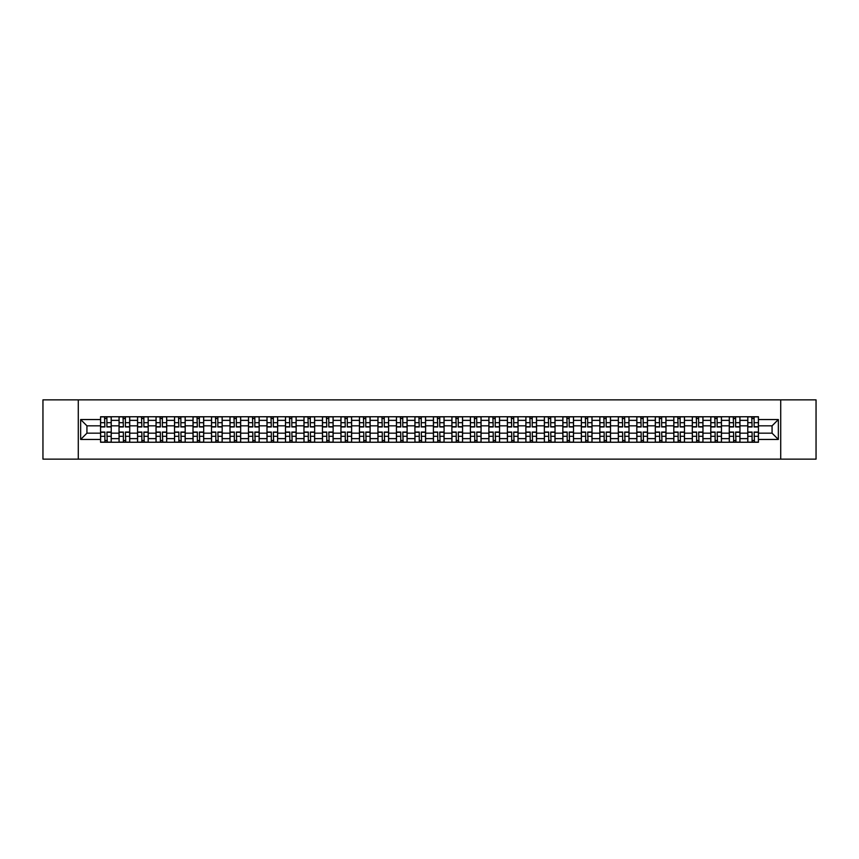 <?xml version="1.0" encoding="UTF-8"?>
<svg xmlns="http://www.w3.org/2000/svg" width="859" height="859" viewBox="0 0 859 859"><rect width="100%" height="100%" fill="white"/><g stroke="black" fill="none" stroke-linecap="round" stroke-linejoin="round"><path stroke-width="1.29" d="M780.724 459.136L816.05 459.136L816.05 399.864L42.95 399.864L42.95 459.136L780.724 459.136L780.724 399.864M119.047 442.245L119.047 420.373L111.23 420.373L111.23 442.245M111.23 420.373L111.23 416.755M119.047 420.373L119.047 416.755M129.72 416.755L129.72 442.245M137.547 442.245L137.547 416.755M148.21 416.755L148.21 442.245M156.037 442.245L156.037 416.755M166.7 416.755L166.7 442.245M174.527 442.245L174.527 416.755M185.19 416.755L185.19 442.245M193.017 442.245L193.017 416.755M203.69 416.755L203.69 442.245M211.507 442.245L211.507 416.755M222.18 416.755L222.18 442.245M229.997 442.245L229.997 416.755M240.67 416.755L240.67 442.245M248.498 442.245L248.498 416.755M259.16 416.755L259.16 442.245M266.988 442.245L266.988 416.755M277.65 416.755L277.65 442.245M285.478 442.245L285.478 416.755M296.14 416.755L296.14 442.245M303.968 442.245L303.968 416.755M314.641 416.755L314.641 442.245M322.458 442.245L322.458 416.755M333.131 416.755L333.131 442.245M340.948 442.245L340.948 416.755M351.621 416.755L351.621 442.245M359.449 442.245L359.449 416.755M370.111 416.755L370.111 442.245M377.939 442.245L377.939 416.755M388.601 416.755L388.601 442.245M396.428 442.245L396.428 416.755M407.102 416.755L407.102 442.245M414.918 442.245L414.918 416.755M425.592 416.755L425.592 442.245M433.408 442.245L433.408 416.755M444.082 416.755L444.082 442.245M451.898 442.245L451.898 416.755M462.572 416.755L462.572 442.245M470.399 442.245L470.399 416.755M481.061 416.755L481.061 442.245M488.889 442.245L488.889 416.755M499.551 416.755L499.551 442.245M507.379 442.245L507.379 416.755M518.052 416.755L518.052 442.245M525.869 442.245L525.869 416.755M536.542 416.755L536.542 442.245M544.359 442.245L544.359 416.755M555.032 416.755L555.032 442.245M562.86 442.245L562.86 416.755M573.522 416.755L573.522 442.245M581.35 442.245L581.35 416.755M592.012 416.755L592.012 442.245M599.84 442.245L599.84 416.755M610.502 416.755L610.502 442.245M618.33 442.245L618.33 416.755M629.003 416.755L629.003 442.245M636.82 442.245L636.82 416.755M647.493 416.755L647.493 442.245M655.31 442.245L655.31 416.755M665.983 416.755L665.983 442.245M673.81 442.245L673.81 416.755M684.473 416.755L684.473 442.245M692.3 442.245L692.3 416.755M702.963 416.755L702.963 442.245M710.79 442.245L710.79 416.755M721.453 416.755L721.453 442.245M729.28 442.245L729.28 416.755M739.953 416.755L739.953 442.245M747.77 442.245L747.77 416.755M747.77 433.172L739.953 433.172M729.28 433.172L721.453 433.172M710.79 433.172L702.963 433.172M692.3 433.172L684.473 433.172M673.81 433.172L665.983 433.172M655.31 433.172L647.493 433.172M636.82 433.172L629.003 433.172M618.33 433.172L610.502 433.172M599.84 433.172L592.012 433.172M581.35 433.172L573.522 433.172M562.86 433.172L555.032 433.172M544.359 433.172L536.542 433.172M525.869 433.172L518.052 433.172M507.379 433.172L499.551 433.172M488.889 433.172L481.061 433.172M470.399 433.172L462.572 433.172M451.898 433.172L444.082 433.172M433.408 433.172L425.592 433.172M414.918 433.172L407.102 433.172M396.428 433.172L388.601 433.172M377.939 433.172L370.111 433.172M359.449 433.172L351.621 433.172M340.948 433.172L333.131 433.172M322.458 433.172L314.641 433.172M303.968 433.172L296.14 433.172M285.478 433.172L277.65 433.172M266.988 433.172L259.16 433.172M248.498 433.172L240.67 433.172M229.997 433.172L222.18 433.172M211.507 433.172L203.69 433.172M193.017 433.172L185.19 433.172M174.527 433.172L166.7 433.172M156.037 433.172L148.21 433.172M137.547 433.172L129.72 433.172M119.047 433.172L111.23 433.172M747.77 425.828L739.953 425.828M729.28 425.828L721.453 425.828M710.79 425.828L702.963 425.828M692.3 425.828L684.473 425.828M673.81 425.828L665.983 425.828M655.31 425.828L647.493 425.828M636.82 425.828L629.003 425.828M618.33 425.828L610.502 425.828M599.84 425.828L592.012 425.828M581.35 425.828L573.522 425.828M562.86 425.828L555.032 425.828M544.359 425.828L536.542 425.828M525.869 425.828L518.052 425.828M507.379 425.828L499.551 425.828M488.889 425.828L481.061 425.828M470.399 425.828L462.572 425.828M451.898 425.828L444.082 425.828M433.408 425.828L425.592 425.828M414.918 425.828L407.102 425.828M396.428 425.828L388.601 425.828M377.939 425.828L370.111 425.828M359.449 425.828L351.621 425.828M340.948 425.828L333.131 425.828M322.458 425.828L314.641 425.828M303.968 425.828L296.14 425.828M285.478 425.828L277.65 425.828M266.988 425.828L259.16 425.828M248.498 425.828L240.67 425.828M229.997 425.828L222.18 425.828M211.507 425.828L203.69 425.828M193.017 425.828L185.19 425.828M174.527 425.828L166.7 425.828M156.037 425.828L148.21 425.828M137.547 425.828L129.72 425.828M119.047 425.828L111.23 425.828M86.931 433.172L100.557 433.172L100.557 425.828L86.931 425.828L86.931 433.172L80.649 439.454L80.649 419.546L100.557 419.546L100.557 425.828M758.443 425.828L758.443 433.172L772.069 433.172L772.069 425.828L758.443 425.828L758.443 416.755L100.557 416.755L100.557 419.546M758.443 419.546L778.351 419.546L778.351 439.454L758.443 439.454L758.443 433.172M100.557 433.172L100.557 442.245L758.443 442.245L758.443 439.454M100.557 439.454L80.649 439.454M78.276 459.136L78.276 399.864M106.903 440.463L104.884 440.463M104.884 418.537L106.903 418.537M125.393 440.463L123.374 440.463M123.374 418.537L125.393 418.537M143.882 440.463L141.875 440.463M141.875 418.537L143.882 418.537M162.372 440.463L160.365 440.463M160.365 418.537L162.372 418.537M180.873 440.463L178.855 440.463M178.855 418.537L180.873 418.537M199.363 440.463L197.345 440.463M197.345 418.537L199.363 418.537M217.853 440.463L215.834 440.463M215.834 418.537L217.853 418.537M236.343 440.463L234.324 440.463M234.324 418.537L236.343 418.537M254.833 440.463L252.825 440.463M252.825 418.537L254.833 418.537M273.323 440.463L271.315 440.463M271.315 418.537L273.323 418.537M291.824 440.463L289.805 440.463M289.805 418.537L291.824 418.537M310.314 440.463L308.295 440.463M308.295 418.537L310.314 418.537M328.804 440.463L326.785 440.463M326.785 418.537L328.804 418.537M347.294 440.463L345.275 440.463M345.275 418.537L347.294 418.537M365.784 440.463L363.776 440.463M363.776 418.537L365.784 418.537M384.274 440.463L382.266 440.463M382.266 418.537L384.274 418.537M402.774 440.463L400.756 440.463M400.756 418.537L402.774 418.537M421.264 440.463L419.246 440.463M419.246 418.537L421.264 418.537M439.754 440.463L437.736 440.463M437.736 418.537L439.754 418.537M458.244 440.463L456.226 440.463M456.226 418.537L458.244 418.537M476.734 440.463L474.726 440.463M474.726 418.537L476.734 418.537M495.224 440.463L493.216 440.463M493.216 418.537L495.224 418.537M513.725 440.463L511.706 440.463M511.706 418.537L513.725 418.537M532.215 440.463L530.196 440.463M530.196 418.537L532.215 418.537M550.705 440.463L548.686 440.463M548.686 418.537L550.705 418.537M569.195 440.463L567.176 440.463M567.176 418.537L569.195 418.537M587.685 440.463L585.677 440.463M585.677 418.537L587.685 418.537M606.175 440.463L604.167 440.463M604.167 418.537L606.175 418.537M624.676 440.463L622.657 440.463M622.657 418.537L624.676 418.537M643.166 440.463L641.147 440.463M641.147 418.537L643.166 418.537M661.655 440.463L659.637 440.463M659.637 418.537L661.655 418.537M680.145 440.463L678.127 440.463M678.127 418.537L680.145 418.537M698.635 440.463L696.628 440.463M696.628 418.537L698.635 418.537M717.125 440.463L715.117 440.463M715.117 418.537L717.125 418.537M735.626 440.463L733.607 440.463M733.607 418.537L735.626 418.537M754.116 440.463L752.097 440.463M752.097 418.537L754.116 418.537M80.649 419.546L86.931 425.828M772.069 433.172L778.351 439.454M772.069 425.828L778.351 419.546M106.903 426.955L106.903 416.873L111.165 416.873L111.165 426.955L106.903 426.955M104.884 418.419L106.903 418.419M107.257 416.873L100.621 416.873L100.621 426.955L104.884 426.955L104.53 416.873M104.884 432.045L104.884 442.127L100.621 442.127L100.621 432.045L104.884 432.045M106.903 440.581L104.884 440.581M104.53 442.127L111.165 442.127L111.165 432.045L106.903 432.045L107.257 442.127M125.393 426.955L125.393 416.873L129.655 416.873L129.655 426.955L125.393 426.955M123.374 418.419L125.393 418.419M125.747 416.873L119.111 416.873L119.111 426.955L123.374 426.955L123.02 416.873M143.882 426.955L143.882 416.873L148.156 416.873L148.156 426.955L143.882 426.955M141.875 418.419L143.882 418.419M144.237 416.873L137.601 416.873L137.601 426.955L141.875 426.955L141.51 416.873M123.374 432.045L123.374 442.127L119.111 442.127L119.111 432.045L123.374 432.045M125.393 440.581L123.374 440.581M123.02 442.127L129.655 442.127L129.655 432.045L125.393 432.045L125.747 442.127M141.875 432.045L141.875 442.127L137.601 442.127L137.601 432.045L141.875 432.045M143.882 440.581L141.875 440.581M141.51 442.127L148.156 442.127L148.156 432.045L143.882 432.045L144.237 442.127M162.372 426.955L162.372 416.873L166.646 416.873L166.646 426.955L162.372 426.955M160.365 418.419L162.372 418.419M162.727 416.873L156.091 416.873L156.091 426.955L160.365 426.955L160.01 416.873M180.873 426.955L180.873 416.873L185.136 416.873L185.136 426.955L180.873 426.955M178.855 418.419L180.873 418.419M181.228 416.873L174.581 416.873L174.581 426.955L178.855 426.955L178.5 416.873M199.363 426.955L199.363 416.873L203.626 416.873L203.626 426.955L199.363 426.955M197.345 418.419L199.363 418.419M199.718 416.873L193.082 416.873L193.082 426.955L197.345 426.955L196.99 416.873M160.365 432.045L160.365 442.127L156.091 442.127L156.091 432.045L160.365 432.045M162.372 440.581L160.365 440.581M160.01 442.127L166.646 442.127L166.646 432.045L162.372 432.045L162.727 442.127M178.855 432.045L178.855 442.127L174.581 442.127L174.581 432.045L178.855 432.045M180.873 440.581L178.855 440.581M178.5 442.127L185.136 442.127L185.136 432.045L180.873 432.045L181.228 442.127M197.345 432.045L197.345 442.127L193.082 442.127L193.082 432.045L197.345 432.045M199.363 440.581L197.345 440.581M196.99 442.127L203.626 442.127L203.626 432.045L199.363 432.045L199.718 442.127M217.853 426.955L217.853 416.873L222.116 416.873L222.116 426.955L217.853 426.955M215.834 418.419L217.853 418.419M218.207 416.873L211.572 416.873L211.572 426.955L215.834 426.955L215.48 416.873M215.834 432.045L215.834 442.127L211.572 442.127L211.572 432.045L215.834 432.045M217.853 440.581L215.834 440.581M215.48 442.127L222.116 442.127L222.116 432.045L217.853 432.045L218.207 442.127M236.343 426.955L236.343 416.873L240.606 416.873L240.606 426.955L236.343 426.955M234.324 418.419L236.343 418.419M236.697 416.873L230.062 416.873L230.062 426.955L234.324 426.955L233.97 416.873M234.324 432.045L234.324 442.127L230.062 442.127L230.062 432.045L234.324 432.045M236.343 440.581L234.324 440.581M233.97 442.127L240.606 442.127L240.606 432.045L236.343 432.045L236.697 442.127M254.833 426.955L254.833 416.873L259.107 416.873L259.107 426.955L254.833 426.955M252.825 418.419L254.833 418.419M255.187 416.873L248.552 416.873L248.552 426.955L252.825 426.955L252.46 416.873M252.825 432.045L252.825 442.127L248.552 442.127L248.552 432.045L252.825 432.045M254.833 440.581L252.825 440.581M252.46 442.127L259.107 442.127L259.107 432.045L254.833 432.045L255.187 442.127M273.323 426.955L273.323 416.873L277.597 416.873L277.597 426.955L273.323 426.955M271.315 418.419L273.323 418.419M273.688 416.873L267.042 416.873L267.042 426.955L271.315 426.955L270.961 416.873M271.315 432.045L271.315 442.127L267.042 442.127L267.042 432.045L271.315 432.045M273.323 440.581L271.315 440.581M270.961 442.127L277.597 442.127L277.597 432.045L273.323 432.045L273.688 442.127M291.824 426.955L291.824 416.873L296.087 416.873L296.087 426.955L291.824 426.955M289.805 418.419L291.824 418.419M292.178 416.873L285.532 416.873L285.532 426.955L289.805 426.955L289.451 416.873M289.805 432.045L289.805 442.127L285.532 442.127L285.532 432.045L289.805 432.045M291.824 440.581L289.805 440.581M289.451 442.127L296.087 442.127L296.087 432.045L291.824 432.045L292.178 442.127M310.314 426.955L310.314 416.873L314.577 416.873L314.577 426.955L310.314 426.955M308.295 418.419L310.314 418.419M310.668 416.873L304.032 416.873L304.032 426.955L308.295 426.955L307.941 416.873M308.295 432.045L308.295 442.127L304.032 442.127L304.032 432.045L308.295 432.045M310.314 440.581L308.295 440.581M307.941 442.127L314.577 442.127L314.577 432.045L310.314 432.045L310.668 442.127M328.804 426.955L328.804 416.873L333.067 416.873L333.067 426.955L328.804 426.955M326.785 418.419L328.804 418.419M329.158 416.873L322.522 416.873L322.522 426.955L326.785 426.955L326.431 416.873M326.785 432.045L326.785 442.127L322.522 442.127L322.522 432.045L326.785 432.045M328.804 440.581L326.785 440.581M326.431 442.127L333.067 442.127L333.067 432.045L328.804 432.045L329.158 442.127M347.294 426.955L347.294 416.873L351.556 416.873L351.556 426.955L347.294 426.955M345.275 418.419L347.294 418.419M347.648 416.873L341.012 416.873L341.012 426.955L345.275 426.955L344.921 416.873M345.275 432.045L345.275 442.127L341.012 442.127L341.012 432.045L345.275 432.045M347.294 440.581L345.275 440.581M344.921 442.127L351.556 442.127L351.556 432.045L347.294 432.045L347.648 442.127M365.784 426.955L365.784 416.873L370.057 416.873L370.057 426.955L365.784 426.955M363.776 418.419L365.784 418.419M366.138 416.873L359.502 416.873L359.502 426.955L363.776 426.955L363.411 416.873M363.776 432.045L363.776 442.127L359.502 442.127L359.502 432.045L363.776 432.045M365.784 440.581L363.776 440.581M363.411 442.127L370.057 442.127L370.057 432.045L365.784 432.045L366.138 442.127M384.274 426.955L384.274 416.873L388.547 416.873L388.547 426.955L384.274 426.955M382.266 418.419L384.274 418.419M384.639 416.873L377.992 416.873L377.992 426.955L382.266 426.955L381.911 416.873M382.266 432.045L382.266 442.127L377.992 442.127L377.992 432.045L382.266 432.045M384.274 440.581L382.266 440.581M381.911 442.127L388.547 442.127L388.547 432.045L384.274 432.045L384.639 442.127M402.774 426.955L402.774 416.873L407.037 416.873L407.037 426.955L402.774 426.955M400.756 418.419L402.774 418.419M403.129 416.873L396.482 416.873L396.482 426.955L400.756 426.955L400.401 416.873M400.756 432.045L400.756 442.127L396.482 442.127L396.482 432.045L400.756 432.045M402.774 440.581L400.756 440.581M400.401 442.127L407.037 442.127L407.037 432.045L402.774 432.045L403.129 442.127M421.264 426.955L421.264 416.873L425.527 416.873L425.527 426.955L421.264 426.955M419.246 418.419L421.264 418.419M421.619 416.873L414.983 416.873L414.983 426.955L419.246 426.955L418.891 416.873M419.246 432.045L419.246 442.127L414.983 442.127L414.983 432.045L419.246 432.045M421.264 440.581L419.246 440.581M418.891 442.127L425.527 442.127L425.527 432.045L421.264 432.045L421.619 442.127M439.754 426.955L439.754 416.873L444.017 416.873L444.017 426.955L439.754 426.955M437.736 418.419L439.754 418.419M440.109 416.873L433.473 416.873L433.473 426.955L437.736 426.955L437.381 416.873M437.736 432.045L437.736 442.127L433.473 442.127L433.473 432.045L437.736 432.045M439.754 440.581L437.736 440.581M437.381 442.127L444.017 442.127L444.017 432.045L439.754 432.045L440.109 442.127M458.244 426.955L458.244 416.873L462.518 416.873L462.518 426.955L458.244 426.955M456.226 418.419L458.244 418.419M458.599 416.873L451.963 416.873L451.963 426.955L456.226 426.955L455.871 416.873M456.226 432.045L456.226 442.127L451.963 442.127L451.963 432.045L456.226 432.045M458.244 440.581L456.226 440.581M455.871 442.127L462.518 442.127L462.518 432.045L458.244 432.045L458.599 442.127M476.734 426.955L476.734 416.873L481.008 416.873L481.008 426.955L476.734 426.955M474.726 418.419L476.734 418.419M477.089 416.873L470.453 416.873L470.453 426.955L474.726 426.955L474.361 416.873M474.726 432.045L474.726 442.127L470.453 442.127L470.453 432.045L474.726 432.045M476.734 440.581L474.726 440.581M474.361 442.127L481.008 442.127L481.008 432.045L476.734 432.045L477.089 442.127M495.224 426.955L495.224 416.873L499.498 416.873L499.498 426.955L495.224 426.955M493.216 418.419L495.224 418.419M495.589 416.873L488.943 416.873L488.943 426.955L493.216 426.955L492.862 416.873M493.216 432.045L493.216 442.127L488.943 442.127L488.943 432.045L493.216 432.045M495.224 440.581L493.216 440.581M492.862 442.127L499.498 442.127L499.498 432.045L495.224 432.045L495.589 442.127M513.725 426.955L513.725 416.873L517.988 416.873L517.988 426.955L513.725 426.955M511.706 418.419L513.725 418.419M514.079 416.873L507.444 416.873L507.444 426.955L511.706 426.955L511.352 416.873M511.706 432.045L511.706 442.127L507.444 442.127L507.444 432.045L511.706 432.045M513.725 440.581L511.706 440.581M511.352 442.127L517.988 442.127L517.988 432.045L513.725 432.045L514.079 442.127M532.215 426.955L532.215 416.873L536.478 416.873L536.478 426.955L532.215 426.955M530.196 418.419L532.215 418.419M532.569 416.873L525.933 416.873L525.933 426.955L530.196 426.955L529.842 416.873M530.196 432.045L530.196 442.127L525.933 442.127L525.933 432.045L530.196 432.045M532.215 440.581L530.196 440.581M529.842 442.127L536.478 442.127L536.478 432.045L532.215 432.045L532.569 442.127M550.705 426.955L550.705 416.873L554.968 416.873L554.968 426.955L550.705 426.955M548.686 418.419L550.705 418.419M551.059 416.873L544.423 416.873L544.423 426.955L548.686 426.955L548.332 416.873M548.686 432.045L548.686 442.127L544.423 442.127L544.423 432.045L548.686 432.045M550.705 440.581L548.686 440.581M548.332 442.127L554.968 442.127L554.968 432.045L550.705 432.045L551.059 442.127M569.195 426.955L569.195 416.873L573.468 416.873L573.468 426.955L569.195 426.955M567.176 418.419L569.195 418.419M569.549 416.873L562.913 416.873L562.913 426.955L567.176 426.955L566.822 416.873M567.176 432.045L567.176 442.127L562.913 442.127L562.913 432.045L567.176 432.045M569.195 440.581L567.176 440.581M566.822 442.127L573.468 442.127L573.468 432.045L569.195 432.045L569.549 442.127M587.685 426.955L587.685 416.873L591.958 416.873L591.958 426.955L587.685 426.955M585.677 418.419L587.685 418.419M588.039 416.873L581.403 416.873L581.403 426.955L585.677 426.955L585.312 416.873M585.677 432.045L585.677 442.127L581.403 442.127L581.403 432.045L585.677 432.045M587.685 440.581L585.677 440.581M585.312 442.127L591.958 442.127L591.958 432.045L587.685 432.045L588.039 442.127M606.175 426.955L606.175 416.873L610.448 416.873L610.448 426.955L606.175 426.955M604.167 418.419L606.175 418.419M606.54 416.873L599.893 416.873L599.893 426.955L604.167 426.955L603.813 416.873M604.167 432.045L604.167 442.127L599.893 442.127L599.893 432.045L604.167 432.045M606.175 440.581L604.167 440.581M603.813 442.127L610.448 442.127L610.448 432.045L606.175 432.045L606.54 442.127M624.676 426.955L624.676 416.873L628.938 416.873L628.938 426.955L624.676 426.955M622.657 418.419L624.676 418.419M625.03 416.873L618.394 416.873L618.394 426.955L622.657 426.955L622.303 416.873M622.657 432.045L622.657 442.127L618.394 442.127L618.394 432.045L622.657 432.045M624.676 440.581L622.657 440.581M622.303 442.127L628.938 442.127L628.938 432.045L624.676 432.045L625.03 442.127M643.166 426.955L643.166 416.873L647.428 416.873L647.428 426.955L643.166 426.955M641.147 418.419L643.166 418.419M643.52 416.873L636.884 416.873L636.884 426.955L641.147 426.955L640.793 416.873M641.147 432.045L641.147 442.127L636.884 442.127L636.884 432.045L641.147 432.045M643.166 440.581L641.147 440.581M640.793 442.127L647.428 442.127L647.428 432.045L643.166 432.045L643.52 442.127M661.655 426.955L661.655 416.873L665.918 416.873L665.918 426.955L661.655 426.955M659.637 418.419L661.655 418.419M662.01 416.873L655.374 416.873L655.374 426.955L659.637 426.955L659.283 416.873M659.637 432.045L659.637 442.127L655.374 442.127L655.374 432.045L659.637 432.045M661.655 440.581L659.637 440.581M659.283 442.127L665.918 442.127L665.918 432.045L661.655 432.045L662.01 442.127M680.145 426.955L680.145 416.873L684.419 416.873L684.419 426.955L680.145 426.955M678.127 418.419L680.145 418.419M680.5 416.873L673.864 416.873L673.864 426.955L678.127 426.955L677.772 416.873M678.127 432.045L678.127 442.127L673.864 442.127L673.864 432.045L678.127 432.045M680.145 440.581L678.127 440.581M677.772 442.127L684.419 442.127L684.419 432.045L680.145 432.045L680.5 442.127M698.635 426.955L698.635 416.873L702.909 416.873L702.909 426.955L698.635 426.955M696.628 418.419L698.635 418.419M698.99 416.873L692.354 416.873L692.354 426.955L696.628 426.955L696.273 416.873M696.628 432.045L696.628 442.127L692.354 442.127L692.354 432.045L696.628 432.045M698.635 440.581L696.628 440.581M696.273 442.127L702.909 442.127L702.909 432.045L698.635 432.045L698.99 442.127M717.125 426.955L717.125 416.873L721.399 416.873L721.399 426.955L717.125 426.955M715.117 418.419L717.125 418.419M717.49 416.873L710.844 416.873L710.844 426.955L715.117 426.955L714.763 416.873M715.117 432.045L715.117 442.127L710.844 442.127L710.844 432.045L715.117 432.045M717.125 440.581L715.117 440.581M714.763 442.127L721.399 442.127L721.399 432.045L717.125 432.045L717.49 442.127M735.626 426.955L735.626 416.873L739.889 416.873L739.889 426.955L735.626 426.955M733.607 418.419L735.626 418.419M735.98 416.873L729.345 416.873L729.345 426.955L733.607 426.955L733.253 416.873M733.607 432.045L733.607 442.127L729.345 442.127L729.345 432.045L733.607 432.045M735.626 440.581L733.607 440.581M733.253 442.127L739.889 442.127L739.889 432.045L735.626 432.045L735.98 442.127M754.116 426.955L754.116 416.873L758.379 416.873L758.379 426.955L754.116 426.955M752.097 418.419L754.116 418.419M754.47 416.873L747.835 416.873L747.835 426.955L752.097 426.955L751.743 416.873M752.097 432.045L752.097 442.127L747.835 442.127L747.835 432.045L752.097 432.045M754.116 440.581L752.097 440.581M751.743 442.127L758.379 442.127L758.379 432.045L754.116 432.045L754.47 442.127M729.28 420.373L721.453 420.373M710.79 420.373L702.963 420.373M692.3 420.373L684.473 420.373M673.81 420.373L665.983 420.373M655.31 420.373L647.493 420.373M636.82 420.373L629.003 420.373M618.33 420.373L610.502 420.373M599.84 420.373L592.012 420.373M581.35 420.373L573.522 420.373M562.86 420.373L555.032 420.373M544.359 420.373L536.542 420.373M525.869 420.373L518.052 420.373M507.379 420.373L499.551 420.373M488.889 420.373L481.061 420.373M470.399 420.373L462.572 420.373M451.898 420.373L444.082 420.373M433.408 420.373L425.592 420.373M414.918 420.373L407.102 420.373M396.428 420.373L388.601 420.373M377.939 420.373L370.111 420.373M359.449 420.373L351.621 420.373M340.948 420.373L333.131 420.373M322.458 420.373L314.641 420.373M303.968 420.373L296.14 420.373M285.478 420.373L277.65 420.373M266.988 420.373L259.16 420.373M248.498 420.373L240.67 420.373M229.997 420.373L222.18 420.373M211.507 420.373L203.69 420.373M193.017 420.373L185.19 420.373M174.527 420.373L166.7 420.373M156.037 420.373L148.21 420.373M137.547 420.373L129.72 420.373M747.77 420.373L739.953 420.373M729.28 438.627L721.453 438.627M710.79 438.627L702.963 438.627M692.3 438.627L684.473 438.627M673.81 438.627L665.983 438.627M655.31 438.627L647.493 438.627M636.82 438.627L629.003 438.627M618.33 438.627L610.502 438.627M599.84 438.627L592.012 438.627M581.35 438.627L573.522 438.627M562.86 438.627L555.032 438.627M544.359 438.627L536.542 438.627M525.869 438.627L518.052 438.627M507.379 438.627L499.551 438.627M488.889 438.627L481.061 438.627M470.399 438.627L462.572 438.627M451.898 438.627L444.082 438.627M433.408 438.627L425.592 438.627M414.918 438.627L407.102 438.627M396.428 438.627L388.601 438.627M377.939 438.627L370.111 438.627M359.449 438.627L351.621 438.627M340.948 438.627L333.131 438.627M322.458 438.627L314.641 438.627M303.968 438.627L296.14 438.627M285.478 438.627L277.65 438.627M266.988 438.627L259.16 438.627M248.498 438.627L240.67 438.627M229.997 438.627L222.18 438.627M211.507 438.627L203.69 438.627M193.017 438.627L185.19 438.627M174.527 438.627L166.7 438.627M156.037 438.627L148.21 438.627M137.547 438.627L129.72 438.627M119.047 438.627L111.23 438.627M747.77 438.627L739.953 438.627M106.903 426.698L111.165 426.698M106.903 422.703L111.165 422.703M100.621 426.698L104.884 426.698M100.621 422.703L104.884 422.703M104.884 432.302L100.621 432.302M104.884 436.297L100.621 436.297M111.165 432.302L106.903 432.302M111.165 436.297L106.903 436.297M125.393 426.698L129.655 426.698M125.393 422.703L129.655 422.703M119.111 426.698L123.374 426.698M119.111 422.703L123.374 422.703M143.882 426.698L148.156 426.698M143.882 422.703L148.156 422.703M137.601 426.698L141.875 426.698M137.601 422.703L141.875 422.703M123.374 432.302L119.111 432.302M123.374 436.297L119.111 436.297M129.655 432.302L125.393 432.302M129.655 436.297L125.393 436.297M141.875 432.302L137.601 432.302M141.875 436.297L137.601 436.297M148.156 432.302L143.882 432.302M148.156 436.297L143.882 436.297M162.372 426.698L166.646 426.698M162.372 422.703L166.646 422.703M156.091 426.698L160.365 426.698M156.091 422.703L160.365 422.703M180.873 426.698L185.136 426.698M180.873 422.703L185.136 422.703M174.581 426.698L178.855 426.698M174.581 422.703L178.855 422.703M199.363 426.698L203.626 426.698M199.363 422.703L203.626 422.703M193.082 426.698L197.345 426.698M193.082 422.703L197.345 422.703M160.365 432.302L156.091 432.302M160.365 436.297L156.091 436.297M166.646 432.302L162.372 432.302M166.646 436.297L162.372 436.297M178.855 432.302L174.581 432.302M178.855 436.297L174.581 436.297M185.136 432.302L180.873 432.302M185.136 436.297L180.873 436.297M197.345 432.302L193.082 432.302M197.345 436.297L193.082 436.297M203.626 432.302L199.363 432.302M203.626 436.297L199.363 436.297M217.853 426.698L222.116 426.698M217.853 422.703L222.116 422.703M211.572 426.698L215.834 426.698M211.572 422.703L215.834 422.703M215.834 432.302L211.572 432.302M215.834 436.297L211.572 436.297M222.116 432.302L217.853 432.302M222.116 436.297L217.853 436.297M236.343 426.698L240.606 426.698M236.343 422.703L240.606 422.703M230.062 426.698L234.324 426.698M230.062 422.703L234.324 422.703M234.324 432.302L230.062 432.302M234.324 436.297L230.062 436.297M240.606 432.302L236.343 432.302M240.606 436.297L236.343 436.297M254.833 426.698L259.107 426.698M254.833 422.703L259.107 422.703M248.552 426.698L252.825 426.698M248.552 422.703L252.825 422.703M252.825 432.302L248.552 432.302M252.825 436.297L248.552 436.297M259.107 432.302L254.833 432.302M259.107 436.297L254.833 436.297M273.323 426.698L277.597 426.698M273.323 422.703L277.597 422.703M267.042 426.698L271.315 426.698M267.042 422.703L271.315 422.703M271.315 432.302L267.042 432.302M271.315 436.297L267.042 436.297M277.597 432.302L273.323 432.302M277.597 436.297L273.323 436.297M291.824 426.698L296.087 426.698M291.824 422.703L296.087 422.703M285.532 426.698L289.805 426.698M285.532 422.703L289.805 422.703M289.805 432.302L285.532 432.302M289.805 436.297L285.532 436.297M296.087 432.302L291.824 432.302M296.087 436.297L291.824 436.297M310.314 426.698L314.577 426.698M310.314 422.703L314.577 422.703M304.032 426.698L308.295 426.698M304.032 422.703L308.295 422.703M308.295 432.302L304.032 432.302M308.295 436.297L304.032 436.297M314.577 432.302L310.314 432.302M314.577 436.297L310.314 436.297M328.804 426.698L333.067 426.698M328.804 422.703L333.067 422.703M322.522 426.698L326.785 426.698M322.522 422.703L326.785 422.703M326.785 432.302L322.522 432.302M326.785 436.297L322.522 436.297M333.067 432.302L328.804 432.302M333.067 436.297L328.804 436.297M347.294 426.698L351.556 426.698M347.294 422.703L351.556 422.703M341.012 426.698L345.275 426.698M341.012 422.703L345.275 422.703M345.275 432.302L341.012 432.302M345.275 436.297L341.012 436.297M351.556 432.302L347.294 432.302M351.556 436.297L347.294 436.297M365.784 426.698L370.057 426.698M365.784 422.703L370.057 422.703M359.502 426.698L363.776 426.698M359.502 422.703L363.776 422.703M363.776 432.302L359.502 432.302M363.776 436.297L359.502 436.297M370.057 432.302L365.784 432.302M370.057 436.297L365.784 436.297M384.274 426.698L388.547 426.698M384.274 422.703L388.547 422.703M377.992 426.698L382.266 426.698M377.992 422.703L382.266 422.703M382.266 432.302L377.992 432.302M382.266 436.297L377.992 436.297M388.547 432.302L384.274 432.302M388.547 436.297L384.274 436.297M402.774 426.698L407.037 426.698M402.774 422.703L407.037 422.703M396.482 426.698L400.756 426.698M396.482 422.703L400.756 422.703M400.756 432.302L396.482 432.302M400.756 436.297L396.482 436.297M407.037 432.302L402.774 432.302M407.037 436.297L402.774 436.297M421.264 426.698L425.527 426.698M421.264 422.703L425.527 422.703M414.983 426.698L419.246 426.698M414.983 422.703L419.246 422.703M419.246 432.302L414.983 432.302M419.246 436.297L414.983 436.297M425.527 432.302L421.264 432.302M425.527 436.297L421.264 436.297M439.754 426.698L444.017 426.698M439.754 422.703L444.017 422.703M433.473 426.698L437.736 426.698M433.473 422.703L437.736 422.703M437.736 432.302L433.473 432.302M437.736 436.297L433.473 436.297M444.017 432.302L439.754 432.302M444.017 436.297L439.754 436.297M458.244 426.698L462.518 426.698M458.244 422.703L462.518 422.703M451.963 426.698L456.226 426.698M451.963 422.703L456.226 422.703M456.226 432.302L451.963 432.302M456.226 436.297L451.963 436.297M462.518 432.302L458.244 432.302M462.518 436.297L458.244 436.297M476.734 426.698L481.008 426.698M476.734 422.703L481.008 422.703M470.453 426.698L474.726 426.698M470.453 422.703L474.726 422.703M474.726 432.302L470.453 432.302M474.726 436.297L470.453 436.297M481.008 432.302L476.734 432.302M481.008 436.297L476.734 436.297M495.224 426.698L499.498 426.698M495.224 422.703L499.498 422.703M488.943 426.698L493.216 426.698M488.943 422.703L493.216 422.703M493.216 432.302L488.943 432.302M493.216 436.297L488.943 436.297M499.498 432.302L495.224 432.302M499.498 436.297L495.224 436.297M513.725 426.698L517.988 426.698M513.725 422.703L517.988 422.703M507.444 426.698L511.706 426.698M507.444 422.703L511.706 422.703M511.706 432.302L507.444 432.302M511.706 436.297L507.444 436.297M517.988 432.302L513.725 432.302M517.988 436.297L513.725 436.297M532.215 426.698L536.478 426.698M532.215 422.703L536.478 422.703M525.933 426.698L530.196 426.698M525.933 422.703L530.196 422.703M530.196 432.302L525.933 432.302M530.196 436.297L525.933 436.297M536.478 432.302L532.215 432.302M536.478 436.297L532.215 436.297M550.705 426.698L554.968 426.698M550.705 422.703L554.968 422.703M544.423 426.698L548.686 426.698M544.423 422.703L548.686 422.703M548.686 432.302L544.423 432.302M548.686 436.297L544.423 436.297M554.968 432.302L550.705 432.302M554.968 436.297L550.705 436.297M569.195 426.698L573.468 426.698M569.195 422.703L573.468 422.703M562.913 426.698L567.176 426.698M562.913 422.703L567.176 422.703M567.176 432.302L562.913 432.302M567.176 436.297L562.913 436.297M573.468 432.302L569.195 432.302M573.468 436.297L569.195 436.297M587.685 426.698L591.958 426.698M587.685 422.703L591.958 422.703M581.403 426.698L585.677 426.698M581.403 422.703L585.677 422.703M585.677 432.302L581.403 432.302M585.677 436.297L581.403 436.297M591.958 432.302L587.685 432.302M591.958 436.297L587.685 436.297M606.175 426.698L610.448 426.698M606.175 422.703L610.448 422.703M599.893 426.698L604.167 426.698M599.893 422.703L604.167 422.703M604.167 432.302L599.893 432.302M604.167 436.297L599.893 436.297M610.448 432.302L606.175 432.302M610.448 436.297L606.175 436.297M624.676 426.698L628.938 426.698M624.676 422.703L628.938 422.703M618.394 426.698L622.657 426.698M618.394 422.703L622.657 422.703M622.657 432.302L618.394 432.302M622.657 436.297L618.394 436.297M628.938 432.302L624.676 432.302M628.938 436.297L624.676 436.297M643.166 426.698L647.428 426.698M643.166 422.703L647.428 422.703M636.884 426.698L641.147 426.698M636.884 422.703L641.147 422.703M641.147 432.302L636.884 432.302M641.147 436.297L636.884 436.297M647.428 432.302L643.166 432.302M647.428 436.297L643.166 436.297M661.655 426.698L665.918 426.698M661.655 422.703L665.918 422.703M655.374 426.698L659.637 426.698M655.374 422.703L659.637 422.703M659.637 432.302L655.374 432.302M659.637 436.297L655.374 436.297M665.918 432.302L661.655 432.302M665.918 436.297L661.655 436.297M680.145 426.698L684.419 426.698M680.145 422.703L684.419 422.703M673.864 426.698L678.127 426.698M673.864 422.703L678.127 422.703M678.127 432.302L673.864 432.302M678.127 436.297L673.864 436.297M684.419 432.302L680.145 432.302M684.419 436.297L680.145 436.297M698.635 426.698L702.909 426.698M698.635 422.703L702.909 422.703M692.354 426.698L696.628 426.698M692.354 422.703L696.628 422.703M696.628 432.302L692.354 432.302M696.628 436.297L692.354 436.297M702.909 432.302L698.635 432.302M702.909 436.297L698.635 436.297M717.125 426.698L721.399 426.698M717.125 422.703L721.399 422.703M710.844 426.698L715.117 426.698M710.844 422.703L715.117 422.703M715.117 432.302L710.844 432.302M715.117 436.297L710.844 436.297M721.399 432.302L717.125 432.302M721.399 436.297L717.125 436.297M735.626 426.698L739.889 426.698M735.626 422.703L739.889 422.703M729.345 426.698L733.607 426.698M729.345 422.703L733.607 422.703M733.607 432.302L729.345 432.302M733.607 436.297L729.345 436.297M739.889 432.302L735.626 432.302M739.889 436.297L735.626 436.297M754.116 426.698L758.379 426.698M754.116 422.703L758.379 422.703M747.835 426.698L752.097 426.698M747.835 422.703L752.097 422.703M752.097 432.302L747.835 432.302M752.097 436.297L747.835 436.297M758.379 432.302L754.116 432.302M758.379 436.297L754.116 436.297"/></g></svg>
